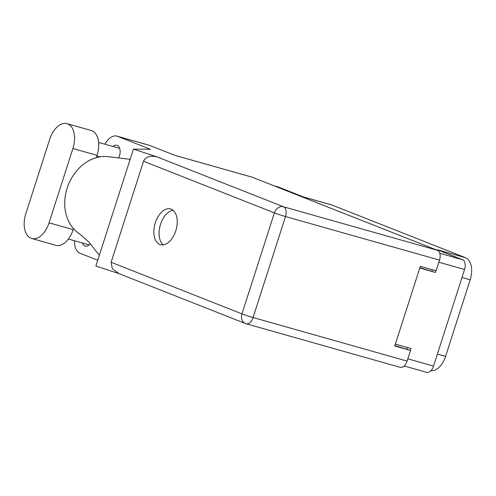 <?xml version="1.0" encoding="UTF-8"?>
<svg xmlns="http://www.w3.org/2000/svg" width="496" height="496" viewBox="0 0 496 496"><rect width="100%" height="100%" fill="white"/><g stroke="black" fill="none" stroke-linecap="round" stroke-linejoin="round"><path stroke-width="0.74" d="M410.434 350.399L411.035 348.527L395.374 344.1M303.695 197.024L331.595 204.916A18.916 11.172 105.8 0 1 332.227 205.127L465.521 257.728L437.298 249.742L462.508 259.693A8.376 4.948 105.8 0 1 464.566 269.483L433.541 366.104A8.376 4.948 105.8 0 1 426.647 372.341L404.153 365.98M419.796 268.032L435.457 272.459L436.009 270.742M274.127 185.864L278.516 187.104A8.376 4.948 105.8 0 1 278.795 187.197L304.005 197.148L332.227 205.127M465.521 257.728A18.916 11.172 105.8 0 1 470.171 279.831L445.582 356.407A18.916 11.172 105.8 0 1 430.931 370.686M407.346 347.485L406.863 348.986M435.457 272.459L419.914 267.666M432.32 269.7L431.886 271.052M96.298 157.666L97.042 155.347A21.074 12.45 -74.2 0 0 91.859 130.721A21.074 12.45 -74.2 0 0 91.159 130.479L67.028 123.659A21.074 12.45 -74.2 0 0 49.681 139.357L25.835 213.621A21.074 12.45 -74.2 0 0 31.713 238.483A21.074 12.45 -74.2 0 0 49.067 222.791L72.912 148.521A21.074 12.45 -74.2 0 0 67.729 123.895A21.074 12.45 -74.2 0 0 67.028 123.659M82.479 243.003A8.984 5.307 -74.2 0 0 84.94 246.004A8.984 5.307 -74.2 0 0 85.244 246.103A8.984 5.307 -74.2 0 0 90.291 243.815M118.618 157.951A8.984 5.307 -74.2 0 0 117.242 145.396A8.984 5.307 -74.2 0 0 116.944 145.291A8.984 5.307 -74.2 0 0 112.97 146.487M159.855 244.491A18.575 10.974 -74.2 0 0 160.475 244.702A18.575 10.974 -74.2 0 0 175.931 230.342A18.575 10.974 -74.2 0 0 171.201 209.157A18.575 10.974 -74.2 0 0 170.587 208.952A18.575 10.974 -74.2 0 0 155.124 223.312A18.575 10.974 -74.2 0 0 159.855 244.491M31.713 238.483L55.843 245.309A21.074 12.45 -74.2 0 0 73.197 229.611L73.507 228.637M117.552 136.326A16.889 9.976 -74.2 0 0 116.994 136.133L149.203 145.241A16.889 9.976 105.8 0 1 149.761 145.433L117.552 136.326L150.362 149.271L133.418 149.116L157.22 156.953L283.439 206.758L437.447 250.313L252.173 177.202L174.859 155.335L149.761 145.433M116.994 136.133A16.889 9.976 -74.2 0 0 104.978 144.224M74.549 240.765A16.889 9.976 -74.2 0 0 80.017 253.251L97.737 260.245M119.232 273.73L95.877 266.036L133.418 149.116M174.722 155.279L251.894 177.109A8.376 4.948 105.8 0 1 252.173 177.202M437.447 250.313A8.376 4.948 105.8 0 1 439.506 260.096L285.498 216.547L253.078 317.539L407.08 361.088L410.508 350.424L394.89 345.594M410.508 350.424L394.766 345.979L420.348 266.315L436.083 270.76L439.506 260.096M407.08 361.088A8.376 4.948 105.8 0 1 400.185 367.331L246.177 323.776A8.376 4.948 105.8 0 0 253.078 317.539A8.376 0.403 -162.2 0 1 241.955 313.875L274.381 212.883L143.542 161.256C145.793 156.686 150.35 155.248 157.22 156.953M111.116 262.248L241.955 313.875A8.376 6.746 111.5 0 0 245.384 323.51L118.792 273.556L112.294 268.565L111.116 262.248L143.542 161.256M163.258 244.881A18.575 10.974 105.8 0 1 160.22 225.327A18.575 10.974 105.8 0 1 173.048 210.254M99.33 255.279L88.796 241.924L79.478 233.808A41.881 33.74 -68.5 0 1 68.175 185.244A41.881 33.74 -68.5 0 1 109.318 156.804M130.132 159.334L109.325 156.804M407.811 358.825L433.541 366.104M464.566 269.483L438.83 262.204M439.797 253.27L462.508 259.693M278.795 187.197L274.263 185.919M470.171 279.831L461.987 277.512M437.398 354.094L445.582 356.407M97.042 155.347L72.912 148.521M283.439 206.758A8.376 6.746 111.5 0 0 274.381 212.883A8.376 0.403 -162.2 0 0 285.498 216.547A8.376 4.948 -74.2 0 0 283.439 206.758M73.197 229.611L49.067 222.791M98.58 142.414L119.703 148.391M245.384 323.51A8.376 8.376 0 0 0 246.177 323.776M68.417 239.029L89.212 244.906M96.844 155.967L99.956 156.848"/></g></svg>
